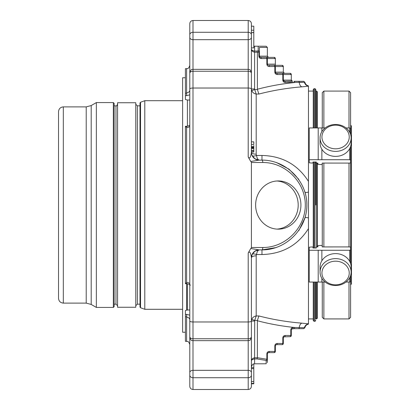 <?xml version="1.0" encoding="UTF-8"?>
<svg xmlns="http://www.w3.org/2000/svg" width="410" height="410" viewBox="0 0 410 410"><rect width="100%" height="100%" fill="white"/><g stroke="black" fill="none" stroke-linecap="round" stroke-linejoin="round"><path stroke-width="0.61" d="M86.213 303.113L91.199 304.451L91.199 105.549L86.213 106.887L86.213 303.113L63.314 303.113C60.403 302.831 58.809 301.237 58.527 298.326L58.527 129.586M283.894 336.851L290.106 336.671L291.305 335.472L290.792 335.472A1.199 0.687 90 0 1 290.106 336.671A1.199 1.199 0 0 0 291.305 335.472L291.305 329.891L291.654 329.04L291.305 329.891L290.792 329.891L290.792 335.472L285.206 335.472A1.199 0.687 -90 0 1 284.519 336.671L283.674 337.02L283.325 337.871L283.325 343.457L282.813 343.457A1.199 0.687 90 0 1 282.126 344.651L283.325 343.457A1.199 1.199 0 0 1 282.126 344.651L276.54 344.651L275.694 345.005L275.346 345.85L275.346 351.437L274.833 351.437A1.199 0.687 90 0 1 274.146 352.631L275.346 351.437A1.199 1.199 0 0 1 274.146 352.631L268.56 352.631L267.715 352.984L267.366 353.83L267.715 352.984M291.305 74.528A1.199 1.199 0 0 0 290.106 73.329L291.305 74.528L283.325 74.528A1.199 1.199 0 0 0 282.126 73.329L276.54 73.329L282.126 73.329A1.199 0.687 90 0 1 282.813 74.528L283.325 74.528A1.199 1.199 0 0 0 282.126 73.329L290.106 73.329A1.199 1.199 0 0 1 291.305 74.528L291.305 80.109L292.504 81.308L284.519 81.308L291.874 81.129M283.433 72.631L283.325 72.129L284.519 73.329L283.894 73.149M283.674 72.98L283.325 72.129L275.346 72.129L275.346 66.543A1.199 1.199 0 0 0 274.146 65.349L275.346 66.543A1.199 1.199 0 0 0 274.146 65.349A1.199 0.687 90 0 1 274.833 66.543L275.346 66.543L275.346 72.129L275.694 72.98L276.54 73.329L275.915 73.149M283.325 72.129L283.325 66.543L275.346 66.543M283.325 66.543A1.199 1.199 0 0 0 282.126 65.349L283.325 66.543A1.199 1.199 0 0 0 282.126 65.349L268.56 65.349L275.346 65.349L275.346 64.15L275.346 65.349M267.366 58.563L267.366 64.15L267.715 64.995L267.366 64.15L275.346 64.15L275.346 58.563L267.366 58.563A1.199 1.199 0 0 0 266.167 57.369A1.199 0.687 90 0 1 266.854 58.563L267.366 58.563A1.199 1.199 0 0 0 266.167 57.369L274.146 57.369L275.346 58.563A1.199 1.199 0 0 0 274.146 57.369A1.199 1.199 0 0 1 275.346 58.563M267.366 47.437L259.386 47.401L259.386 52.014A1.199 1.163 180 0 0 258.187 50.85L258.187 46.212L266.198 46.233L267.366 47.416L267.366 56.17L268.56 57.369L260.581 57.369L266.167 57.369M259.386 47.416L259.386 56.17L259.735 57.016L260.581 57.369L259.955 57.19M275.346 351.437A1.199 1.199 0 0 1 274.146 352.631L268.56 352.631A1.199 0.687 -90 0 0 269.247 351.437L274.833 351.437L274.833 345.85L275.346 345.85L275.694 345.005M257.388 357.781L254.595 357.781L254.595 358.94L257.014 358.94L257.388 357.725L266.854 359.262L266.854 353.83L267.366 353.83L267.366 359.262L266.854 359.262A1.199 0.682 98.3 0 1 266.167 360.436A1.199 1.174 0 0 0 267.366 359.262L267.366 362.563M259.386 52.014L259.386 56.17L258.874 56.17L258.874 52.014L259.386 52.014M258.187 50.85A1.199 0.682 80.2 0 1 258.874 52.014L257.388 52.275L257.014 51.06L258.187 50.85M291.413 80.611L291.305 80.109L283.325 80.109L283.325 74.528M267.474 56.672L267.366 56.17L259.386 56.17L259.735 57.016M266.198 363.767L261.288 363.803L266.198 363.767M257.014 51.06L254.595 51.06L254.595 52.219C252.411 51.737 251.345 50.614 251.402 48.841C251.345 50.005 252.411 50.743 254.595 51.06L254.595 46.197L266.167 46.233M291.874 328.871L293.965 328.692L291.654 329.04M275.915 344.83L276.54 344.651A1.199 0.687 -90 0 0 277.227 343.457L282.813 343.457L282.813 337.871L283.325 337.871L283.674 337.02M292.504 328.692A1.199 0.687 -90 0 0 293.186 327.493L294.652 327.493A1.199 0.687 90 0 1 293.965 328.692L298.577 328.692L293.965 328.692M257.014 358.94L266.167 360.436L266.167 363.767M304.784 191.613L304.671 191.137A44.89 44.89 0 0 1 304.671 218.863A44.89 44.89 0 0 0 305.045 217.654A7.98 0.897 -163.6 0 1 308.463 217.894L308.463 86.161L301.98 86.838C287.169 88.027 272.809 90.431 258.9 94.044L256.194 94.044L254.702 89.58L251.719 90.641C252.621 92.578 254.113 93.711 256.194 94.044C254.113 93.711 252.616 92.578 251.719 90.641L251.402 88.97L254.595 88.97L254.702 89.58L257.408 89.58L257.388 52.275M304.784 218.386L304.671 218.863L304.784 218.386M258.874 56.17C259.017 57.62 259.817 58.42 261.267 58.563A1.199 0.687 -90 0 0 260.581 57.369M267.366 64.15L266.854 64.15C266.997 65.6 267.797 66.399 269.247 66.543A1.199 0.687 -90 0 0 268.56 65.349M275.694 72.98L275.346 72.129L274.833 72.129C274.977 73.585 275.776 74.379 277.227 74.528A1.199 0.687 -90 0 0 276.54 73.329M283.674 80.96L283.325 80.109L282.813 80.109C282.962 81.564 283.756 82.359 285.206 82.507A1.199 0.687 -90 0 0 284.519 81.308L283.894 81.129L284.519 81.308L283.325 80.109L283.894 81.129M257.388 89.247C269.462 86.054 281.88 83.809 294.652 82.507A1.199 0.687 -90 0 0 293.965 81.308L303.308 81.308A1.199 1.158 -90 0 1 304.44 82.266L285.206 82.507M257.408 320.42L258.9 315.956C272.809 319.569 287.169 321.973 301.98 323.162A4.787 2.742 -85.3 0 0 299.259 327.58L294.652 327.493C281.88 326.191 269.462 323.946 257.388 320.753L257.408 320.42L254.702 320.42L256.194 315.956C254.113 316.289 252.616 317.422 251.719 319.359L254.702 320.42L254.595 357.781C252.411 358.263 251.345 359.385 251.402 361.159C251.345 359.995 252.411 359.257 254.595 358.94L254.595 363.803L261.288 363.803M253.8 383.811L251.402 383.811L253.8 383.811L251.402 383.811L253.8 383.811L251.402 383.811L253.8 383.811L253.8 363.906M253.8 383.396L251.402 383.396L253.8 383.411M300.919 205.051A24.098 22.647 -90 0 1 278.277 229.149A24.098 22.647 -90 0 1 255.63 205.051A24.098 22.647 -90 0 1 278.277 180.948A24.098 22.647 -90 0 1 300.919 205.051M308.463 181.399C297.798 164.641 282.305 155.99 261.98 155.457L261.98 160.11L258.828 160.161L250.746 161.494A7.001 2.393 -0 0 1 251.402 162.503L251.402 247.496L262.795 247.496A2.393 0.82 -90 0 1 261.98 249.89C285.995 250.064 307.044 229.021 306.864 205C307.044 180.979 285.995 159.936 261.98 160.11A2.393 0.82 90 0 1 262.795 162.503C285.534 162.339 305.46 182.26 305.291 205C305.46 227.74 285.534 247.66 262.795 247.496M251.402 247.496A7.001 2.393 -0 0 1 250.746 248.506L258.828 249.839A7.98 7.831 0 0 0 251.402 257.649C251.243 256.629 250.423 249.618 248.214 252.985L248.214 321.973C250.177 321.911 251.243 321.599 251.402 321.04L251.719 319.359M301.98 323.162L308.463 323.838L308.463 228.601C297.839 245.344 282.341 253.99 261.98 254.543L256.481 254.543C257.09 251.586 258.054 250.033 259.386 249.89L258.828 249.839M251.402 257.87L252.129 254.543A4.787 1.84 24.6 0 1 256.481 254.543L256.194 255.825A4.787 2.045 0 0 0 251.402 257.87A7.98 7.98 0 0 1 259.386 249.89L261.98 249.89L276.355 247.522M250.746 248.506L248.214 252.985M251.402 26.189L253.8 26.189L253.8 32.667L251.402 32.667L253.8 32.513M250.746 161.494L248.214 157.015C250.418 160.387 251.248 153.366 251.402 152.351L251.402 48.841M258.828 160.161A7.98 7.831 -0 0 1 251.402 152.351M251.402 47.862L253.8 47.862L253.8 32.667M253.8 144.443L251.402 144.443L253.8 144.438L253.8 141.855L251.402 141.855M251.402 146.77L253.8 146.77L253.8 145.447M251.402 151.992L253.8 151.992L253.8 147.303L251.402 147.303M303.308 328.692L298.577 328.692L303.308 328.692A1.199 1.158 -90 0 0 304.44 327.733L299.259 327.58A1.199 0.682 90 0 1 298.577 328.692M257.388 320.753L257.388 357.725M254.595 321.03L251.402 321.03L251.402 337.471L251.402 295.759M254.841 158.69L252.129 155.457A4.787 1.84 155.4 0 0 256.481 155.457C257.09 158.414 258.054 159.967 259.381 160.11A7.98 7.98 0 0 1 251.402 152.13A4.787 2.045 180 0 0 256.194 154.175L256.481 155.457L261.98 155.457M192.992 389.5C191.024 389.28 189.958 388.219 189.799 386.307L189.799 344.533C188.108 339.987 187.524 342.017 186.606 341.34L186.606 317.222A3.193 2.629 180 0 1 189.799 319.851L189.799 375.201A3.193 2.521 0 0 0 192.992 377.728L192.992 370.317L248.214 370.317A3.193 2.255 -0 0 1 251.402 372.572L251.402 386.307C251.243 388.219 250.177 389.28 248.214 389.5L192.992 389.5L192.992 377.728L248.214 377.728A3.193 2.521 0 0 0 251.402 375.201L251.402 368.636L253.8 368.636M251.402 257.649L251.402 321.04M253.8 381.551L251.402 381.551M248.214 157.015L248.214 88.027L192.992 88.027C191.024 88.088 189.958 88.401 189.799 88.96L189.799 321.04C189.958 321.599 191.024 321.911 192.992 321.973L192.992 69.336C192.044 69.946 191.316 68.162 189.799 72.529M251.402 372.572L251.402 336.789A3.193 1.953 -0 0 1 248.214 338.747L248.214 321.973L192.992 321.973L192.992 338.747A3.193 1.953 0 0 1 189.799 336.789L189.799 321.04M186.606 317.222L186.652 316.797L185.407 316.797L185.407 310.493L187.406 309.975L189.799 309.975L189.794 284.837L188.41 284.033L186.652 283.725L186.606 282.423L186.606 127.577A3.193 1.814 180 0 0 189.799 125.767L189.799 125.762M186.606 282.423A3.193 1.814 180 0 1 189.799 284.238L190.271 285.283M192.992 20.5C191.024 20.72 189.958 21.781 189.799 23.693L189.799 90.149A3.193 2.629 180 0 1 186.606 92.778L186.606 68.66C187.421 68.039 188.093 69.997 189.799 65.467L189.799 73.211A3.193 1.953 0 0 1 192.992 71.253L248.214 71.253A3.193 1.953 0 0 1 251.402 73.211L251.402 88.96C251.243 88.401 250.177 88.088 248.214 88.027L248.214 39.683A3.193 2.255 0 0 0 251.402 37.428L251.402 23.693C251.243 21.781 250.177 20.72 248.214 20.5L192.992 20.5L192.992 32.272A3.193 2.521 0 0 0 189.799 34.799L189.799 37.428A3.193 2.255 0 0 0 192.992 39.683L192.992 32.272L248.214 32.272A3.193 2.521 -0 0 1 251.402 34.799M253.8 30.227L251.402 30.227M315.008 127.956L315.008 88.688L314.05 88.688L314.05 127.956M314.05 161.996L314.05 248.004M314.05 282.044L314.05 321.312L315.008 321.312L315.008 282.044M308.463 228.601L308.463 192.105A7.98 0.897 163.6 0 1 305.045 192.346A44.89 44.89 0 0 0 304.671 191.142L304.671 191.142M298.859 230.589L305.045 217.654M298.839 179.385L289.009 169.161L276.391 162.488M257.408 89.58L258.9 94.044M298.577 81.308A1.199 0.682 -90 0 1 299.259 82.42A4.787 2.742 -94.7 0 0 301.98 86.838M299.997 82.405L304.44 82.266A4.787 4.633 -97.9 0 0 308.463 86.059L308.463 86.161M314.05 88.688L313.25 89.488L313.25 127.956M313.25 161.996L313.25 248.004M313.25 282.044L313.25 320.512L314.05 321.312M308.463 323.838L308.463 323.941A4.787 4.633 -82.1 0 0 304.44 327.733M317.878 246.912L317.878 245.682L317.878 246.912L316.602 246.928L316.602 163.072L316.284 163.072L316.284 161.996L313.009 161.996L313.009 162.816L312.256 163.072L309.258 162.816L309.258 127.956L321.86 127.956L318.206 127.956L318.206 159.731L321.86 159.731L321.86 149.22M316.602 246.928L316.284 246.928L316.284 248.004L313.009 248.004L313.009 247.184L312.256 246.928L309.258 247.184L309.258 282.044L321.86 282.044L321.86 278.354M315.803 205L315.803 161.996L315.803 205M315.803 127.956L315.803 89.488L315.803 127.956M315.803 318.918L315.803 282.044L315.803 318.918L316.602 318.918L316.602 282.044M317.401 246.912L317.401 163.088L317.401 246.912M317.401 127.956L317.401 91.881L317.401 127.956M316.602 318.918L317.401 318.119L317.401 282.044M316.602 163.072L317.878 163.088L317.878 164.318L317.878 163.088M251.402 32.667L251.402 40.262M253.8 150.931L251.402 150.931M253.8 146.662L251.402 146.662M185.407 316.797L185.407 341.34L186.606 341.34M189.799 333.361L189.799 336.789M251.402 331.377L251.402 288.384M251.402 114.241L251.402 73.211M189.799 336.958L189.799 284.238M186.606 127.577L186.652 126.275L185.407 126.275L185.407 283.725L186.652 283.725M186.606 68.66L185.407 68.66L185.407 99.507L187.406 100.025L189.799 100.025L189.794 125.163L188.41 125.967L186.652 126.275M185.407 95.643L186.652 95.643L186.606 92.778M251.402 121.616L251.402 37.428M186.652 316.797L186.652 314.357L189.799 315.157M186.652 95.643L189.799 94.843M349.243 136.991A13.653 11.823 180 0 1 328.769 147.231A13.653 11.823 180 0 1 328.769 126.751A13.653 11.823 180 0 1 349.243 136.991M349.243 273.009A13.653 11.823 0 0 1 328.769 283.248A13.653 11.823 0 0 1 328.769 262.769A13.653 11.823 0 0 1 349.243 273.009M351.129 137.934A15.534 13.453 180 0 1 335.595 151.387A15.534 13.453 180 0 1 320.056 137.934A15.534 13.453 180 0 1 335.595 124.481A15.534 13.453 180 0 1 351.129 137.934L351.129 142.936A15.534 13.453 180 0 1 335.595 156.389A15.534 13.453 180 0 1 320.056 142.936L320.056 137.934M350.678 134.705L350.678 125.24L351.472 126.039L351.472 283.961L350.596 284.76M351.129 272.066A15.534 13.453 0 0 1 335.595 285.519A15.534 13.453 0 0 1 320.056 272.066A15.534 13.453 0 0 1 335.595 258.613A15.534 13.453 0 0 1 351.129 272.066L351.129 267.064A15.534 13.453 0 0 0 335.595 253.611A15.534 13.453 0 0 0 320.056 267.064L320.056 272.066M322.265 282.044L322.265 317.319L322.265 282.044M322.265 246.912L322.265 163.088M322.265 127.956L322.265 92.68L323.864 91.081L349.002 91.081L350.596 92.68L350.596 134.439M323.864 282.044L323.864 318.918L349.002 318.918L350.596 317.319L350.596 275.561M350.596 263.568L350.596 146.431M350.519 134.193L350.519 128.468L349.72 127.956L346.014 127.956M325.176 127.956L321.86 127.956L321.86 131.646M349.72 148.538L349.72 159.731L321.86 159.731M317.878 245.682L321.389 245.411L322.188 245.682L322.188 246.912L323.864 246.928L323.864 163.072L322.188 163.088L322.188 164.318L321.389 164.589L317.878 164.318M322.188 163.088L322.188 164.318M323.864 246.928L349.72 246.912L350.519 247.184L350.519 249.997L349.72 250.269L309.258 250.269M321.86 260.78L321.86 250.269M349.72 277.667L349.72 282.044L346.014 282.044M325.176 282.044L318.206 282.044L318.206 250.269M322.188 245.682L322.188 246.912M323.864 163.072L349.72 163.088L350.519 162.816L350.519 146.677M350.519 249.997L350.519 263.322M350.519 275.807L350.519 281.532L349.72 282.044M316.284 248.004L316.284 246.928M349.72 159.731L350.519 160.002M318.206 159.731L309.258 159.731M316.284 163.072L316.284 161.996M186.606 310.18L186.606 283.725M185.407 332.243L182.614 332.243L182.614 77.756L185.407 77.756M140.527 307.746L140.527 102.254L140 103.002L140 306.998L140.527 307.746L144.791 309.299L144.791 100.701L182.614 100.701M140 304.153L137.37 304.153L135.772 305.747M135.772 205L135.772 102.736L117.578 102.736L117.578 307.264L135.772 307.264L135.772 205M113.35 102.577L114.144 103.371L114.144 306.629L113.35 307.423L96.35 307.423L96.35 102.577L113.35 102.577L113.35 307.423M58.527 205L58.527 111.674C58.809 108.763 60.403 107.169 63.314 106.887L63.314 303.113M276.909 229.108A24.098 22.647 90 0 0 298.193 205.051A24.098 22.647 90 0 0 276.909 180.994M290.106 336.671A1.199 1.199 0 0 0 291.305 335.472M282.126 344.651A1.199 1.199 0 0 0 283.325 343.457M282.813 337.871C282.962 336.415 283.756 335.621 285.206 335.472M274.833 345.85C274.977 344.4 275.776 343.601 277.227 343.457M266.854 353.83C266.997 352.38 267.797 351.58 269.247 351.437M290.792 329.891C290.941 328.436 291.736 327.641 293.186 327.493M257.388 52.219L254.595 52.219L254.595 88.97M261.267 58.563L266.854 58.563L266.854 64.15M269.247 66.543L274.833 66.543L274.833 72.129M277.227 74.528L282.813 74.528L282.813 80.109M251.402 162.503L262.795 162.503M251.402 337.471C249.757 341.986 249.172 339.982 248.214 340.664L192.992 340.664L192.992 338.747L248.214 338.747L248.214 389.5M248.214 20.5L248.214 39.683L192.992 39.683L192.992 69.336L248.214 69.336C249.131 70.013 249.716 67.983 251.402 72.529M315.008 248.004L315.008 161.996M258.9 315.956L256.194 315.956L256.194 255.825M261.98 249.89L261.98 254.543M256.194 94.044L256.194 154.175M316.602 127.956L316.602 91.081L317.401 91.881M253.8 147.462L251.402 147.462M253.8 147.564L251.402 147.564M253.8 147.892L251.402 147.892M253.8 148.681L251.402 148.681M253.8 150.598L251.402 150.598M189.799 372.572A3.193 2.255 0 0 1 192.992 370.317L192.992 340.664C192.044 340.054 191.316 341.837 189.799 337.471M186.652 283.043L185.407 283.043M186.652 126.956L185.407 126.956M186.652 93.203L185.407 93.203M185.407 314.357L186.652 314.357M350.678 146.165L350.678 263.835M350.678 275.294L350.678 284.76M349.72 127.956L349.72 132.333M323.864 127.956L323.864 91.081M349.002 127.956L349.002 91.081M349.72 250.269L349.72 261.462M349.002 318.918L349.002 282.044M349.002 246.928L349.002 163.072M187.406 309.975L187.406 283.776M187.406 126.224L187.406 100.025M140 105.847L137.37 105.847L137.37 304.153M114.144 304.153L115.984 304.153L115.984 105.847C116.24 106.354 116.773 105.821 117.578 104.253M267.935 352.81L268.56 352.631M267.715 57.016L267.366 56.17M268.56 57.369L267.935 57.19M291.654 80.96L291.305 80.109M259.11 249.895L255.071 251.151M254.841 251.309L252.129 254.543M255.071 158.849L259.11 160.105M254.595 363.803C253.652 364.418 252.924 362.63 251.402 366.996M253.8 367.652L251.402 367.652M254.595 46.197L253.8 46.094M308.463 324.105C306.557 324.628 305.358 325.842 304.861 327.749L303.692 328.692M308.463 85.895C306.557 85.372 305.358 84.158 304.861 82.251L303.692 81.308M313.25 91.081L308.463 91.081M313.25 318.918L308.463 318.918M315.008 88.688L315.803 89.488M315.008 321.312L315.803 320.512M316.602 91.081L315.803 91.081M251.402 151.997L253.8 151.997M323.864 318.918L322.265 317.319M182.614 309.299L144.791 309.299M140.527 102.254L144.791 100.701M137.37 105.847L135.772 104.253M115.984 304.153L117.578 305.747M114.144 105.847L115.984 105.847M91.199 304.451L96.35 307.423M91.199 105.549L96.35 102.577M86.213 106.887L63.314 106.887"/></g></svg>
